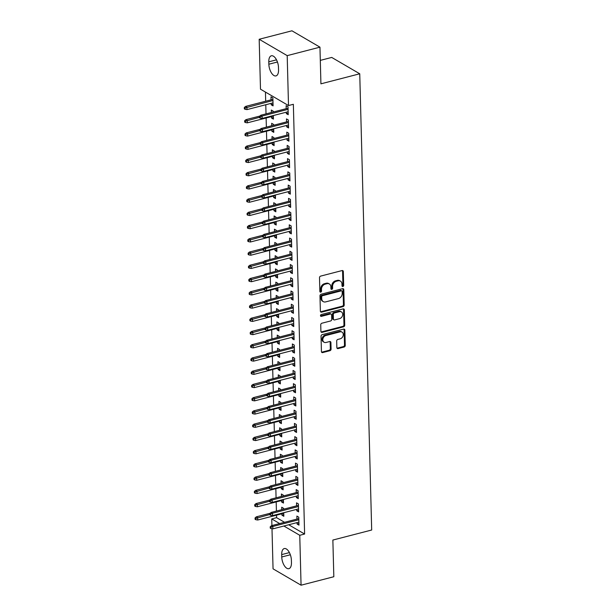 <?xml version="1.0" encoding="UTF-8"?>
<svg xmlns="http://www.w3.org/2000/svg" width="616" height="616" viewBox="0 0 616 616"><rect width="100%" height="100%" fill="white"/><g stroke="black" fill="none" stroke-linecap="round" stroke-linejoin="round"><path stroke-width="0.92" d="M342.873 286.486A0.986 0.778 120.3 0 0 343.682 285.362L343.32 271.556A1.401 1.109 120.3 0 0 342.096 270.563L320.659 276.107A1.401 1.109 120.3 0 0 319.504 277.716L319.866 291.522A0.986 0.778 120.3 0 0 321.529 291.091L321.483 289.304A4.497 3.55 120.3 0 1 325.186 284.161L326.973 283.699A4.497 3.55 120.3 0 1 329.344 283.976A4.497 3.55 120.3 0 1 330.892 286.871L330.938 288.658A0.986 0.778 120.3 0 0 332.609 288.226L332.555 286.44A4.497 3.55 120.3 0 1 336.259 281.296L338.045 280.834A4.497 3.55 120.3 0 1 340.425 281.112A4.497 3.55 120.3 0 1 341.965 284.007L342.011 285.793A0.986 0.778 120.3 0 0 342.873 286.486M342.057 286.055A0.986 0.778 120.3 0 0 342.927 284.915L342.565 271.109A1.401 1.109 120.3 0 0 342.404 270.524M319.912 291.784A0.986 0.778 120.3 0 0 320.774 290.644L320.728 288.858L321.483 289.304M330.985 288.919A0.986 0.778 120.3 0 0 331.847 287.78L331.801 285.993L332.555 286.44M336.86 347.601A1.401 1.109 120.3 0 0 338.084 348.594L344.098 347.039A1.401 1.109 120.3 0 0 345.253 345.43L344.852 330.099A1.401 1.109 120.3 0 0 343.628 329.106L322.191 334.65A1.401 1.109 120.3 0 0 321.036 336.259L321.437 351.59A1.401 1.109 120.3 0 0 322.661 352.583L329.922 350.704A1.401 1.109 120.3 0 0 331.085 349.095L330.908 342.535A1.401 1.109 120.3 0 0 329.683 341.541L326.08 342.473A3.758 2.965 120.3 0 1 324.101 342.242A3.758 2.965 120.3 0 1 322.953 338.638A3.758 2.965 120.3 0 1 325.903 335.52L340.017 331.87A3.758 2.965 120.3 0 1 341.995 332.101A3.758 2.965 120.3 0 1 343.143 335.705A3.758 2.965 120.3 0 1 340.194 338.823L337.845 339.431A1.401 1.109 120.3 0 0 336.683 341.041L336.86 347.601M288.727 524.763L304.612 534.034L293.355 104.289L288.504 105.544L260.491 89.181L259.182 39.27L287.195 55.633L288.504 105.544M304.612 534.034L299.761 535.289L301.062 585.2L273.05 568.837L271.995 528.721M259.182 39.27L291.938 30.8L319.958 47.163L320.921 83.83L359.744 73.789L371.687 530.014L332.863 540.055L333.826 576.73L301.062 585.2M319.958 47.163L287.195 55.633M343.043 306.622A1.401 1.109 120.3 0 0 344.198 305.012L343.797 289.682A1.401 1.109 120.3 0 0 342.573 288.688L321.136 294.232A1.401 1.109 120.3 0 0 319.974 295.842L320.374 311.172A1.401 1.109 120.3 0 0 321.598 312.166L343.043 306.622L342.28 306.183A1.401 1.109 120.3 0 0 343.435 304.574L343.035 289.243A1.401 1.109 120.3 0 0 342.873 288.658M344.321 309.887L344.721 325.225A1.401 1.109 120.3 0 1 343.566 326.834L322.13 332.37A1.401 1.109 120.3 0 1 320.905 331.385L320.736 324.817A1.401 1.109 120.3 0 1 321.891 323.215L330.584 320.967A1.401 1.109 120.3 0 0 331.739 319.358L331.631 315.007A1.401 1.109 120.3 0 0 330.399 314.014L321.352 316.355A0.986 0.778 120.3 0 1 321.306 314.53L343.097 308.901A1.401 1.109 120.3 0 1 344.321 309.887L343.566 309.448L343.967 324.778L344.721 325.225M359.744 73.789L331.724 57.434L320.305 60.383M296.696 509.37L296.735 510.787L298.621 511.896L298.413 503.95L296.527 502.849L296.604 505.852M283.298 495.965L283.275 495.11L281.381 494.001L281.443 496.442M281.55 500.531L281.589 501.948L283.437 501.47M283.391 499.484L283.483 503.056L281.589 501.948M296.003 482.89L296.042 484.315L297.928 485.416L297.721 477.477L295.834 476.368L295.911 479.371M282.605 469.484L282.582 468.63L280.688 467.529L280.75 469.962M280.858 474.05L280.896 475.467L282.744 474.99M282.698 473.003L282.79 476.576L280.896 475.467M295.31 456.418L295.349 457.834L297.235 458.935L297.028 450.997L295.141 449.888L295.218 452.891M281.912 443.004L281.889 442.149L279.995 441.048L280.057 443.482M280.165 447.57L280.203 448.987L282.051 448.51M281.997 446.531L282.097 450.096L280.203 448.987M294.617 429.937L294.656 431.354L296.542 432.463L296.335 424.516L294.44 423.408L294.525 426.411M281.212 416.524L281.196 415.677L279.302 414.568L279.364 417.001M279.471 421.098L279.51 422.514L281.358 422.029M281.304 420.05L281.404 423.615L279.51 422.514M293.924 403.457L293.955 404.874L295.849 405.983L295.642 398.036L293.747 396.935L293.832 399.938M280.519 390.043L280.503 389.197L278.609 388.088L278.671 390.529M278.779 394.617L278.817 396.034L280.665 395.557M280.611 393.57L280.711 397.135L278.817 396.034M293.231 376.977L293.262 378.401L295.156 379.502L294.949 371.556L293.054 370.455L293.139 373.458M279.826 363.571L279.803 362.716L277.916 361.615L277.978 364.048M278.085 368.137L278.124 369.554L279.972 369.076M279.918 367.09L280.01 370.663L278.124 369.554M292.538 350.504L292.569 351.921L294.463 353.022L294.255 345.083L292.361 343.974L292.446 346.977M279.133 337.091L279.11 336.236L277.223 335.135L277.285 337.568M277.392 341.657L277.431 343.074L279.279 342.596M279.225 340.617L279.317 344.182L277.431 343.074M291.838 324.024L291.876 325.44L293.77 326.549L293.562 318.603L291.668 317.494L291.753 320.497M278.44 310.61L278.417 309.763L276.53 308.655L276.592 311.088M276.7 315.176L276.738 316.601L278.586 316.116M278.532 314.137L278.625 317.702L276.738 316.601M291.145 297.543L291.183 298.96L293.077 300.069L292.87 292.123L290.975 291.022L291.052 294.025M277.747 284.13L277.724 283.283L275.829 282.174L275.899 284.615M276.007 288.704L276.037 290.121L277.893 289.643M277.839 287.657L277.931 291.222L276.037 290.121M290.452 271.063L290.49 272.488L292.384 273.589L292.176 265.642L290.282 264.541L290.359 267.544M277.054 257.657L277.031 256.803L275.136 255.694L275.206 258.135M275.314 262.224L275.344 263.64L277.2 263.163M277.146 261.176L277.238 264.749L275.344 263.64M289.759 244.59L289.797 246.007L291.691 247.108L291.483 239.17L289.589 238.061L289.666 241.064M276.361 231.177L276.338 230.322L274.443 229.221L274.513 231.655M274.62 235.743L274.651 237.16L276.507 236.683M276.453 234.704L276.546 238.269L274.651 237.16M289.066 218.11L289.104 219.527L290.998 220.636L290.791 212.689L288.896 211.581L288.973 214.584M275.668 204.697L275.645 203.85L273.75 202.741L273.82 205.174M273.928 209.263L273.958 210.687L275.814 210.202M275.76 208.223L275.853 211.789L273.958 210.687M288.373 191.63L288.411 193.047L290.305 194.156L290.098 186.209L288.203 185.108L288.28 188.103M274.975 178.216L274.952 177.369L273.057 176.261L273.127 178.702M273.227 182.79L273.265 184.207L275.121 183.73M275.067 181.743L275.16 185.308L273.265 184.207M287.68 165.15L287.718 166.566L289.612 167.675L289.405 159.729L287.51 158.628L287.587 161.631M274.282 151.744L274.259 150.889L272.364 149.78L272.434 152.221M272.534 156.31L272.572 157.727L274.428 157.249M274.374 155.263L274.466 158.836L272.572 157.727M286.987 138.677L287.025 140.094L288.919 141.195L288.712 133.256L286.817 132.147L286.894 135.15M273.589 125.264L273.566 124.409L271.671 123.308L271.733 125.741M271.841 129.83L271.879 131.246L273.735 130.769M273.681 128.782L273.774 132.355L271.879 131.246M286.294 112.197L286.332 113.614L288.226 114.715L288.019 106.776L286.124 105.667L286.201 108.67M271.148 103.349L271.186 104.774L273.08 105.875L272.873 97.929L270.978 96.828L271.055 99.831M276.53 515.161L276.592 517.671L284.523 522.299M265.45 92.084L265.689 101.216M265.781 104.743L266.02 113.891M266.127 117.979L266.366 127.127M266.474 131.216L266.713 140.371M266.82 144.46L267.059 153.607M267.167 157.696L267.406 166.844M267.513 170.94L267.752 180.088M267.86 184.176L268.099 193.324M268.206 197.413L268.445 206.568M268.553 210.657L268.792 219.804M268.899 223.893L269.138 233.04M269.246 237.137L269.485 246.285M269.592 250.373L269.831 259.521M269.939 263.61L270.178 272.765M270.285 276.853L270.524 286.001M270.632 290.09L270.871 299.237M270.978 303.326L271.217 312.481M271.325 316.57L271.564 325.718M271.671 329.806L271.918 338.954M272.018 343.05L272.264 352.198M272.364 356.287L272.611 365.434M272.711 369.523L272.957 378.678M273.057 382.767L273.304 391.915M273.412 396.003L273.65 405.151M273.758 409.24L273.997 418.395M274.105 422.484L274.343 431.631M274.451 435.72L274.69 444.875M274.798 448.964L275.036 458.112M275.144 462.2L275.383 471.348M275.491 475.437L275.729 484.592M275.837 488.68L276.076 497.828M276.184 501.917L276.422 511.064M273.242 112.02L273.219 111.173L271.325 110.064L271.387 112.505M271.494 116.593L271.533 118.01L273.389 117.533M273.335 115.546L273.427 119.111L271.533 118.01M286.64 125.433L286.679 126.85L288.573 127.959L288.365 120.012L286.471 118.911L286.548 121.914M273.935 138.5L273.912 137.653L272.018 136.544L272.079 138.977M272.187 143.074L272.226 144.49L274.082 144.005M274.028 142.026L274.12 145.592L272.226 144.49M287.333 151.913L287.372 153.33L289.266 154.439L289.058 146.493L287.164 145.384L287.241 148.387M274.628 164.98L274.605 164.126L272.711 163.024L272.78 165.458M272.88 169.546L272.919 170.963L274.775 170.486M274.721 168.507L274.813 172.072L272.919 170.963M288.026 178.394L288.065 179.81L289.959 180.911L289.751 172.973L287.857 171.864L287.934 174.867M275.321 191.46L275.298 190.606L273.404 189.505L273.473 191.938M273.581 196.027L273.612 197.443L275.468 196.966M275.414 194.979L275.506 198.552L273.612 197.443M288.719 204.866L288.758 206.291L290.652 207.392L290.444 199.453L288.55 198.344L288.627 201.347M276.014 217.941L275.991 217.086L274.097 215.977L274.166 218.418M274.274 222.507L274.305 223.924L276.161 223.446M276.107 221.46L276.199 225.032L274.305 223.924M289.412 231.346L289.451 232.763L291.345 233.872L291.137 225.926L289.243 224.825L289.32 227.828M276.707 244.413L276.684 243.566L274.79 242.458L274.859 244.891M274.967 248.987L274.998 250.404L276.853 249.927M276.8 247.94L276.892 251.505L274.998 250.404M290.105 257.827L290.144 259.244L292.038 260.352L291.83 252.406L289.936 251.305L290.013 254.3M277.4 270.894L277.377 270.039L275.483 268.938L275.552 271.371M275.66 275.46L275.691 276.877L277.546 276.399M277.493 274.42L277.585 277.985L275.691 276.877M290.798 284.307L290.837 285.724L292.731 286.825L292.523 278.886L290.629 277.778L290.706 280.78M278.093 297.374L278.07 296.519L276.176 295.418L276.245 297.851M276.353 301.94L276.392 303.357L278.24 302.88M278.186 300.893L278.278 304.466L276.392 303.357M291.491 310.787L291.53 312.204L293.424 313.305L293.216 305.367L291.322 304.258L291.399 307.261M278.786 323.854L278.763 323L276.877 321.891L276.938 324.332M277.046 328.42L277.085 329.837L278.933 329.36M278.879 327.373L278.971 330.946L277.085 329.837M292.192 337.26L292.223 338.677L294.117 339.786L293.909 331.839L292.015 330.738L292.1 333.741M279.479 350.327L279.456 349.48L277.57 348.371L277.631 350.812M277.739 354.901L277.778 356.317L279.625 355.84M279.572 353.853L279.664 357.419L277.778 356.317M292.885 363.74L292.916 365.157L294.81 366.266L294.602 358.32L292.708 357.218L292.793 360.214M280.172 376.807L280.149 375.952L278.263 374.851L278.324 377.285M278.432 381.373L278.471 382.798L280.319 382.313M280.265 380.334L280.365 383.899L278.471 382.798M293.578 390.221L293.609 391.637L295.503 392.739L295.295 384.8L293.401 383.691L293.486 386.694M280.865 403.288L280.85 402.433L278.956 401.332L279.017 403.765M279.125 407.854L279.163 409.27L281.012 408.793M280.958 406.806L281.058 410.379L279.163 409.27M294.271 416.701L294.302 418.118L296.196 419.219L295.988 411.28L294.094 410.171L294.179 413.174M281.558 429.768L281.543 428.913L279.649 427.804L279.71 430.245M279.818 434.334L279.856 435.751L281.704 435.273M281.651 433.287L281.751 436.86L279.856 435.751M294.964 443.173L295.002 444.59L296.889 445.699L296.681 437.753L294.795 436.652L294.872 439.655M282.259 456.24L282.236 455.393L280.342 454.285L280.403 456.726M280.511 460.814L280.55 462.231L282.397 461.754M282.351 459.767L282.444 463.332L280.55 462.231M295.657 469.654L295.695 471.071L297.582 472.179L297.374 464.233L295.488 463.132L295.565 466.127M282.952 482.721L282.929 481.874L281.035 480.765L281.096 483.198M281.204 487.287L281.243 488.711L283.09 488.226M283.044 486.247L283.137 489.812L281.243 488.711M296.35 496.134L296.388 497.551L298.275 498.66L298.067 490.713L296.18 489.605L296.257 492.608M283.645 509.201L283.622 508.346L281.728 507.245L281.789 509.678M281.897 513.767L281.935 515.184L283.784 514.707M283.737 512.728L283.83 516.293L281.935 515.184M297.043 522.614L297.081 524.031L298.976 525.132L298.768 517.194L296.874 516.085L296.95 519.088M291.453 562.639A9.155 4.42 75.5 0 1 288.896 568.676A9.155 4.42 75.5 0 1 281.758 556.98L281.697 554.6A9.155 4.42 75.5 0 1 284.253 548.563A9.155 4.42 75.5 0 1 291.391 560.26L291.453 562.639M271.918 525.563L271.741 518.926L279.664 523.554M283.876 526.018L299.761 535.289M276.592 517.671L271.741 518.926M268.792 61.831A9.155 4.42 75.5 0 1 271.348 55.794A9.155 4.42 75.5 0 1 278.486 67.491L278.548 69.877A9.155 4.42 75.5 0 1 275.991 75.907A9.155 4.42 75.5 0 1 268.853 64.218L268.792 61.831L276.507 59.837M271.186 104.774L273.042 104.289M286.332 113.614L288.18 113.136M286.679 126.85L288.527 126.372M287.025 140.094L288.873 139.616M287.372 153.33L289.22 152.853M287.718 166.566L289.566 166.089M288.065 179.81L289.92 179.333M288.411 193.047L290.267 192.569M288.758 206.291L290.613 205.806M289.104 219.527L290.96 219.05M289.451 232.763L291.306 232.286M289.797 246.007L291.653 245.53M290.144 259.244L291.999 258.766M290.49 272.488L292.346 272.002M290.837 285.724L292.692 285.247M291.183 298.96L293.039 298.483M291.53 312.204L293.385 311.719M291.876 325.44L293.732 324.963M292.223 338.677L294.078 338.199M292.569 351.921L294.425 351.443M292.916 365.157L294.771 364.68M293.262 378.401L295.118 377.916M293.609 391.637L295.464 391.16M293.955 404.874L295.811 404.396M294.302 418.118L296.157 417.64M294.656 431.354L296.504 430.877M295.002 444.59L296.85 444.113M295.349 457.834L297.197 457.357M295.695 471.071L297.543 470.593M296.042 484.315L297.89 483.83M296.388 497.551L298.236 497.073M296.735 510.787L298.583 510.31M297.081 524.031L298.929 523.554M340.425 281.112L339.662 280.665A4.497 3.55 120.3 0 0 337.291 280.388L338.045 280.834M331.801 285.993A4.497 3.55 120.3 0 1 335.504 280.85L337.291 280.388M329.344 283.976L328.59 283.529A4.497 3.55 120.3 0 0 326.21 283.252L326.973 283.699M320.728 288.858A4.497 3.55 120.3 0 1 324.424 283.714L326.21 283.252M320.536 311.758A1.401 1.109 120.3 0 0 320.844 311.727L342.28 306.183M342.165 291.545A0.986 0.778 120.3 0 0 341.31 290.844L322.491 295.711A0.986 0.778 120.3 0 0 321.683 296.843L321.729 298.721A4.497 3.55 120.3 0 0 323.277 301.617A4.497 3.55 120.3 0 0 325.648 301.894L338.515 298.567A4.497 3.55 120.3 0 0 342.211 293.424L342.165 291.545M341.826 290.906L341.072 290.467A0.986 0.778 120.3 0 0 340.548 290.405L341.31 290.844M323.277 301.617L322.514 301.178A4.497 3.55 120.3 0 1 320.975 298.283L320.921 296.396A0.986 0.778 120.3 0 1 321.729 295.272L340.548 290.405M321.067 331.97A1.401 1.109 120.3 0 0 321.375 331.932L342.812 326.388A1.401 1.109 120.3 0 0 343.967 324.778M331.146 314.098L330.392 313.66A1.401 1.109 120.3 0 0 329.645 313.567L320.597 315.908L321.352 316.355M339.608 318.634A3.758 2.965 120.3 0 0 342.558 315.507A3.758 2.965 120.3 0 0 341.41 311.912A3.758 2.965 120.3 0 0 339.424 311.681L334.45 312.966A1.401 1.109 120.3 0 0 333.295 314.576L333.41 318.926A1.401 1.109 120.3 0 0 334.634 319.92L339.608 318.634M341.41 311.912L340.656 311.473A3.758 2.965 120.3 0 0 338.669 311.234L339.424 311.681M333.895 319.827L333.133 319.388A1.401 1.109 120.3 0 1 332.655 318.48L332.54 314.129A1.401 1.109 120.3 0 1 333.695 312.52L338.669 311.234M343.566 309.448A1.401 1.109 120.3 0 0 343.405 308.862M341.995 332.101L341.241 331.662A3.758 2.965 120.3 0 0 339.254 331.431L340.017 331.87M324.101 342.242L323.338 341.795A3.758 2.965 120.3 0 1 322.191 338.199A3.758 2.965 120.3 0 1 325.14 335.081L339.254 331.431M321.598 352.175A1.401 1.109 120.3 0 0 321.906 352.136L329.167 350.258A1.401 1.109 120.3 0 0 330.322 348.656L330.153 342.088A1.401 1.109 120.3 0 0 329.991 341.503M337.021 348.186A1.401 1.109 120.3 0 0 337.329 348.148L343.343 346.592A1.401 1.109 120.3 0 0 344.498 344.991L344.098 329.652A1.401 1.109 120.3 0 0 343.936 329.067M244.313 107.531L244.344 108.855L245.099 109.301L245.068 107.977L244.313 107.531L245.568 106.422L246.931 107.215L246.993 109.602L273.004 102.872M245.068 107.977L272.942 100.493M245.568 106.422L272.911 99.353M246.993 109.602L245.099 109.301M288.057 108.193L260.714 115.261L262.077 116.062L288.08 109.332M260.214 116.817L259.452 116.378L259.49 117.702L260.245 118.141L260.214 116.817L262.077 116.062L262.139 118.441L288.149 111.719M260.714 115.261L259.452 116.378M260.245 118.141L262.139 118.441M244.66 120.775L244.691 122.099L245.445 122.538L245.414 121.213L244.66 120.775L245.915 119.658L247.278 120.451L247.339 122.838L273.35 116.116M245.414 121.213L259.482 117.302M245.915 119.658L259.806 116.07M247.339 122.838L245.445 122.538M245.006 134.011L245.037 135.335L245.792 135.782L245.761 134.457L245.006 134.011L246.261 132.902L247.624 133.695L247.686 136.074L273.697 129.352M245.761 134.457L259.829 130.538M246.261 132.902L260.152 129.306M247.686 136.074L245.792 135.782M288.404 121.429L261.061 128.505L262.424 129.298L288.427 122.576M260.56 130.061L259.798 129.614L259.837 130.939L260.591 131.385L260.56 130.061L262.424 129.298L262.485 131.678L288.496 124.956M261.061 128.505L259.798 129.614M260.591 131.385L262.485 131.678M288.75 134.673L261.407 141.742L262.77 142.535L288.781 135.813M260.907 143.297L260.145 142.858L260.183 144.183L260.938 144.621L260.907 143.297L262.77 142.535L262.832 144.922L288.842 138.192M261.407 141.742L260.145 142.858M260.938 144.621L262.832 144.922M245.353 147.255L245.384 148.579L246.146 149.018L246.107 147.694L245.353 147.255L246.608 146.138L247.971 146.931L248.032 149.318L274.043 142.589M246.107 147.694L260.175 143.782M246.608 146.138L260.499 142.55M248.032 149.318L246.146 149.018M245.699 160.491L245.73 161.816L246.492 162.254L246.454 160.93L245.699 160.491L246.954 159.375L248.317 160.175L248.387 162.555L274.389 155.833M246.454 160.93L260.522 157.018M246.954 159.375L260.845 155.786M248.387 162.555L246.492 162.254M289.096 147.909L261.754 154.978L263.117 155.779L289.127 149.049M261.253 156.533L260.491 156.094L260.53 157.419L261.284 157.858L261.253 156.533L263.117 155.779L263.178 158.158L289.189 151.436M261.754 154.978L260.491 156.094M261.284 157.858L263.178 158.158M289.443 161.153L262.1 168.222L263.463 169.015L289.474 162.293M261.6 169.777L260.838 169.331L260.876 170.655L261.631 171.102L261.6 169.777L263.463 169.015L263.525 171.402L289.535 164.672M262.1 168.222L260.838 169.331M261.631 171.102L263.525 171.402M246.046 173.727L246.077 175.052L246.839 175.498L246.8 174.174L246.046 173.727L247.301 172.619L248.664 173.412L248.733 175.791L274.736 169.069M246.8 174.174L260.868 170.255M247.301 172.619L261.192 169.023M248.733 175.791L246.839 175.498M289.79 174.39L262.447 181.458L263.81 182.251L289.82 175.529M261.946 183.014L261.192 182.575L261.223 183.899L261.977 184.338L261.946 183.014L263.81 182.251L263.871 184.638L289.882 177.916M262.447 181.458L261.192 182.575M261.977 184.338L263.871 184.638M246.392 186.971L246.423 188.296L247.185 188.735L247.147 187.41L246.392 186.971L247.647 185.855L249.01 186.648L249.08 189.035L275.082 182.305M247.147 187.41L261.215 183.499M247.647 185.855L261.538 182.267M249.08 189.035L247.185 188.735M290.136 187.626L262.793 194.695L264.156 195.495L290.167 188.766M262.293 196.258L261.538 195.811L261.569 197.135L262.324 197.582L262.293 196.258L264.156 195.495L264.218 197.875L290.228 191.153M262.793 194.695L261.538 195.811M262.324 197.582L264.218 197.875M246.739 200.208L246.77 201.532L247.532 201.971L247.493 200.654L246.739 200.208L247.994 199.091L249.357 199.892L249.426 202.271L275.429 195.549M247.493 200.654L261.561 196.735M247.994 199.091L261.885 195.503M249.426 202.271L247.532 201.971M247.085 213.452L247.116 214.768L247.878 215.215L247.84 213.891L247.085 213.452L248.348 212.335L249.711 213.128L249.773 215.515L275.775 208.785M247.84 213.891L261.908 209.971M248.348 212.335L262.231 208.739M249.773 215.515L247.878 215.215M247.432 226.688L247.463 228.012L248.225 228.451L248.186 227.127L247.432 226.688L248.695 225.571L250.058 226.372L250.119 228.752L276.122 222.03M248.186 227.127L262.254 223.215M248.695 225.571L262.578 221.983M250.119 228.752L248.225 228.451M247.778 239.924L247.809 241.249L248.571 241.695L248.533 240.371L247.778 239.924L249.041 238.815L250.404 239.609L250.466 241.988L276.469 235.266M248.533 240.371L262.601 236.452M249.041 238.815L262.924 235.22M250.466 241.988L248.571 241.695M248.125 253.168L248.156 254.493L248.918 254.932L248.879 253.607L248.125 253.168L249.388 252.052L250.75 252.845L250.812 255.232L276.815 248.502M248.879 253.607L262.947 249.696M249.388 252.052L263.271 248.464M250.812 255.232L248.918 254.932M248.471 266.405L248.502 267.729L249.264 268.168L249.226 266.844L248.471 266.405L249.734 265.288L251.097 266.089L251.159 268.468L277.161 261.746M249.226 266.844L263.294 262.932M249.734 265.288L263.617 261.7M251.159 268.468L249.264 268.168M248.818 279.641L248.849 280.965L249.611 281.412L249.572 280.088L248.818 279.641L250.081 278.532L251.444 279.325L251.505 281.712L277.508 274.982M249.572 280.088L263.64 276.168M250.081 278.532L263.964 274.936M251.505 281.712L249.611 281.412M249.164 292.885L249.195 294.209L249.957 294.648L249.919 293.324L249.164 292.885L250.427 291.768L251.79 292.562L251.852 294.949L277.855 288.226M249.919 293.324L263.987 289.412M250.427 291.768L264.31 288.18M251.852 294.949L249.957 294.648M249.511 306.121L249.542 307.446L250.304 307.892L250.265 306.568L249.511 306.121L250.774 305.005L252.136 305.805L252.198 308.185L278.201 301.463M250.265 306.568L264.333 302.649M250.774 305.005L264.657 301.416M252.198 308.185L250.304 307.892M290.483 200.87L263.14 207.939L264.503 208.732L290.513 202.01M262.639 209.494L261.885 209.055L261.916 210.372L262.67 210.818L262.639 209.494L264.503 208.732L264.564 211.119L290.575 204.389M263.14 207.939L261.885 209.055M262.67 210.818L264.564 211.119M290.829 214.106L263.486 221.175L264.849 221.976L290.86 215.246M262.986 222.73L262.231 222.291L262.262 223.616L263.017 224.055L262.986 222.73L264.849 221.976L264.911 224.355L290.921 217.633M263.486 221.175L262.231 222.291M263.017 224.055L264.911 224.355M291.175 227.343L263.833 234.419L265.196 235.212L291.206 228.49M263.332 235.974L262.578 235.528L262.608 236.852L263.363 237.299L263.332 235.974L265.196 235.212L265.257 237.591L291.268 230.869M263.833 234.419L262.578 235.528M263.363 237.299L265.257 237.591M291.522 240.587L264.179 247.655L265.542 248.448L291.553 241.726M263.679 249.21L262.924 248.772L262.955 250.096L263.71 250.535L263.679 249.21L265.542 248.448L265.604 250.835L291.614 244.105M264.179 247.655L262.924 248.772M263.71 250.535L265.604 250.835M291.869 253.823L264.526 260.891L265.889 261.692L291.899 254.962M264.025 262.447L263.271 262.008L263.301 263.332L264.056 263.771L264.025 262.447L265.889 261.692L265.95 264.072L291.961 257.349M264.526 260.891L263.271 262.008M264.056 263.771L265.95 264.072M292.215 267.067L264.872 274.135L266.235 274.929L292.246 268.206M264.372 275.691L263.617 275.244L263.648 276.569L264.41 277.015L264.372 275.691L266.235 274.929L266.297 277.315L292.307 270.586M264.872 274.135L263.617 275.244M264.41 277.015L266.297 277.315M292.562 280.303L265.219 287.372L266.582 288.165L292.592 281.443M264.718 288.927L263.964 288.488L263.995 289.813L264.757 290.252L264.718 288.927L266.582 288.165L266.651 290.552L292.654 283.83M265.219 287.372L263.964 288.488M264.757 290.252L266.651 290.552M292.908 293.539L265.565 300.608L266.928 301.409L292.939 294.679M265.065 302.171L264.31 301.725L264.341 303.049L265.103 303.495L265.065 302.171L266.928 301.409L266.998 303.788L293 297.066M265.565 300.608L264.31 301.725M265.103 303.495L266.998 303.788M293.255 306.783L265.912 313.852L267.275 314.645L293.285 307.923M265.411 315.407L264.657 314.969L264.688 316.293L265.45 316.732L265.411 315.407L267.275 314.645L267.344 317.032L293.347 310.302M265.912 313.852L264.657 314.969M265.45 316.732L267.344 317.032M249.857 319.365L249.888 320.682L250.65 321.129L250.612 319.804L249.857 319.365L251.12 318.249L252.483 319.042L252.545 321.429L278.548 314.699M250.612 319.804L264.68 315.892M251.12 318.249L265.003 314.653M252.545 321.429L250.65 321.129M293.601 320.02L266.258 327.088L267.621 327.889L293.632 321.159M265.758 328.644L265.003 328.205L265.034 329.529L265.796 329.968L265.758 328.644L267.621 327.889L267.69 330.268L293.693 323.546M266.258 327.088L265.003 328.205M265.796 329.968L267.69 330.268M250.204 332.601L250.242 333.926L250.997 334.365L250.958 333.04L250.204 332.601L251.467 331.485L252.83 332.286L252.891 334.665L278.894 327.943M250.958 333.04L265.026 329.129M251.467 331.485L265.35 327.897M252.891 334.665L250.997 334.365M293.947 333.256L266.605 340.332L267.975 341.125L293.978 334.403M266.104 341.888L265.35 341.441L265.38 342.765L266.143 343.212L266.104 341.888L267.975 341.125L268.037 343.505L294.04 336.783M266.605 340.332L265.35 341.441M266.143 343.212L268.037 343.505M250.55 345.838L250.589 347.162L251.343 347.609L251.305 346.284L250.55 345.838L251.813 344.729L253.176 345.522L253.238 347.901L279.24 341.179M251.305 346.284L265.373 342.365M251.813 344.729L265.696 341.133M253.238 347.901L251.343 347.609M294.294 346.5L266.959 353.569L268.322 354.362L294.325 347.64M266.451 355.124L265.696 354.685L265.727 356.01L266.489 356.448L266.451 355.124L268.322 354.362L268.384 356.749L294.386 350.019M266.959 353.569L265.696 354.685M266.489 356.448L268.384 356.749M250.897 359.082L250.935 360.406L251.69 360.845L251.651 359.521L250.897 359.082L252.16 357.965L253.523 358.758L253.584 361.145L279.587 354.416M251.651 359.521L265.719 355.609M252.16 357.965L266.043 354.377M253.584 361.145L251.69 360.845M294.64 359.736L267.305 366.805L268.668 367.606L294.671 360.876M266.797 368.368L266.043 367.921L266.074 369.246L266.836 369.685L266.797 368.368L268.668 367.606L268.73 369.985L294.733 363.263M267.305 366.805L266.043 367.921M266.836 369.685L268.73 369.985M251.243 372.318L251.282 373.642L252.036 374.081L251.998 372.765L251.243 372.318L252.506 371.202L253.869 372.002L253.931 374.382L279.934 367.66M251.998 372.765L266.066 368.845M252.506 371.202L266.389 367.613M253.931 374.382L252.036 374.081M294.987 372.98L267.652 380.049L269.015 380.842L295.018 374.12M267.144 381.604L266.389 381.158L266.42 382.482L267.182 382.929L267.144 381.604L269.015 380.842L269.077 383.229L295.079 376.499M267.652 380.049L266.389 381.158M267.182 382.929L269.077 383.229M251.59 385.554L251.628 386.879L252.383 387.325L252.344 386.001L251.59 385.554L252.853 384.446L254.215 385.239L254.277 387.626L280.28 380.896M252.344 386.001L266.412 382.082M252.853 384.446L266.736 380.85M254.277 387.626L252.383 387.325M295.334 386.217L267.999 393.285L269.361 394.086L295.364 387.356M267.49 394.841L266.736 394.402L266.767 395.726L267.529 396.165L267.49 394.841L269.361 394.086L269.423 396.465L295.426 389.743M267.999 393.285L266.736 394.402M267.529 396.165L269.423 396.465M251.936 398.798L251.975 400.123L252.729 400.562L252.691 399.237L251.936 398.798L253.199 397.682L254.562 398.475L254.624 400.862L280.627 394.14M252.691 399.237L266.759 395.326M253.199 397.682L267.082 394.094M254.624 400.862L252.729 400.562M295.68 399.453L268.345 406.529L269.708 407.322L295.711 400.6M267.837 408.085L267.082 407.638L267.113 408.962L267.875 409.409L267.837 408.085L269.708 407.322L269.77 409.702L295.772 402.98M268.345 406.529L267.082 407.638M267.875 409.409L269.77 409.702M252.283 412.035L252.321 413.359L253.076 413.806L253.037 412.481L252.283 412.035L253.546 410.926L254.909 411.719L254.97 414.098L280.973 407.376M253.037 412.481L267.105 408.562M253.546 410.926L267.429 407.33M254.97 414.098L253.076 413.806M296.026 412.697L268.692 419.765L270.054 420.559L296.057 413.837M268.183 421.321L267.429 420.882L267.46 422.206L268.222 422.645L268.183 421.321L270.054 420.559L270.116 422.946L296.119 416.216M268.692 419.765L267.429 420.882M268.222 422.645L270.116 422.946M252.629 425.279L252.668 426.603L253.422 427.042L253.392 425.718L252.629 425.279L253.892 424.162L255.255 424.955L255.317 427.342L281.32 420.613M253.392 425.718L267.452 421.806M253.892 424.162L267.775 420.574M255.317 427.342L253.422 427.042M296.373 425.933L269.038 433.002L270.401 433.803L296.404 427.073M268.53 434.557L267.775 434.118L267.806 435.443L268.568 435.882L268.53 434.557L270.401 433.803L270.463 436.182L296.465 429.46M269.038 433.002L267.775 434.118M268.568 435.882L270.463 436.182M252.976 438.515L253.014 439.839L253.769 440.278L253.738 438.954L252.976 438.515L254.239 437.398L255.601 438.199L255.663 440.579L281.666 433.857M253.738 438.954L267.798 435.042M254.239 437.398L268.122 433.81M255.663 440.579L253.769 440.278M296.72 439.177L269.385 446.246L270.747 447.039L296.75 440.317M268.876 447.801L268.122 447.355L268.153 448.679L268.915 449.126L268.876 447.801L270.747 447.039L270.809 449.426L296.812 442.696M269.385 446.246L268.122 447.355M268.915 449.126L270.809 449.426M253.322 451.751L253.361 453.076L254.115 453.522L254.085 452.198L253.322 451.751L254.585 450.642L255.948 451.436L256.01 453.823L282.012 447.093M254.085 452.198L268.145 448.279M254.585 450.642L268.468 447.047M256.01 453.823L254.115 453.522M297.066 452.413L269.731 459.482L271.094 460.275L297.097 453.553M269.223 461.038L268.468 460.599L268.507 461.923L269.261 462.362L269.223 461.038L271.094 460.275L271.155 462.662L297.158 455.94M269.731 459.482L268.468 460.599M269.261 462.362L271.155 462.662M253.669 464.995L253.707 466.32L254.462 466.759L254.431 465.434L253.669 464.995L254.932 463.879L256.295 464.672L256.356 467.059L282.359 460.337M254.431 465.434L268.491 461.523M254.932 463.879L268.815 460.291M256.356 467.059L254.462 466.759M297.413 465.65L270.077 472.718L271.44 473.519L297.443 466.789M269.569 474.282L268.815 473.835L268.853 475.159L269.608 475.606L269.569 474.282L271.44 473.519L271.502 475.898L297.505 469.176M270.077 472.718L268.815 473.835M269.608 475.606L271.502 475.898M254.015 478.232L254.054 479.556L254.808 479.995L254.778 478.678L254.015 478.232L255.278 477.115L256.641 477.916L256.703 480.295L282.705 473.573M254.778 478.678L268.838 474.759M255.278 477.115L269.161 473.527M256.703 480.295L254.808 479.995M297.759 478.894L270.424 485.962L271.787 486.755L297.79 480.033M269.916 487.518L269.161 487.079L269.2 488.396L269.954 488.842L269.916 487.518L271.787 486.755L271.849 489.142L297.851 482.413M270.424 485.962L269.161 487.079M269.954 488.842L271.849 489.142M254.362 491.476L254.4 492.792L255.155 493.239L255.124 491.915L254.362 491.476L255.625 490.359L256.988 491.152L257.049 493.539L283.052 486.809M255.124 491.915L269.184 487.995M255.625 490.359L269.508 486.763M257.049 493.539L255.155 493.239M298.106 492.13L270.77 499.199L272.133 500L298.136 493.27M270.262 500.754L269.508 500.315L269.546 501.64L270.301 502.078L270.262 500.754L272.133 500L272.195 502.379L298.198 495.657M270.77 499.199L269.508 500.315M270.301 502.078L272.195 502.379M254.708 504.712L254.747 506.036L255.501 506.475L255.471 505.151L254.708 504.712L255.971 503.595L257.334 504.396L257.396 506.776L283.406 500.053M255.471 505.151L269.531 501.239M255.971 503.595L269.854 500.007M257.396 506.776L255.501 506.475M298.452 505.366L271.117 512.443L272.48 513.236L298.483 506.514M270.609 513.998L269.854 513.552L269.893 514.876L270.647 515.322L270.609 513.998L272.48 513.236L272.541 515.615L298.544 508.893M271.117 512.443L269.854 513.552M270.647 515.322L272.541 515.615M255.055 517.948L255.093 519.273L255.848 519.719L255.817 518.395L255.055 517.948L256.318 516.839L257.68 517.633L257.742 520.012L283.753 513.29M255.817 518.395L269.877 514.476M256.318 516.839L270.201 513.243M257.742 520.012L255.848 519.719M298.798 518.61L271.464 525.679L272.826 526.472L298.829 519.75M270.955 527.234L270.201 526.795L270.239 528.12L270.994 528.559L270.955 527.234L272.826 526.472L272.888 528.859L298.891 522.129M271.464 525.679L270.201 526.795M270.994 528.559L272.888 528.859M342.927 284.915L343.682 285.362M320.774 290.644L321.529 291.091M331.847 287.78L332.609 288.226M335.504 280.85L336.259 281.296M324.424 283.714L325.186 284.161M342.565 271.109L343.32 271.556M320.844 311.727L321.598 312.166M343.035 289.243L343.797 289.682M343.435 304.574L344.198 305.012M321.729 295.272L322.491 295.711M320.921 296.396L321.683 296.843M320.975 298.283L321.729 298.721M342.812 326.388L343.566 326.834M321.375 331.932L322.13 332.37M329.645 313.567L330.399 314.014M333.695 312.52L334.45 312.966M332.54 314.129L333.295 314.576M332.655 318.48L333.41 318.926M325.14 335.081L325.903 335.52M330.153 342.088L330.908 342.535M330.322 348.656L331.085 349.095M329.167 350.258L329.922 350.704M321.906 352.136L322.661 352.583M344.098 329.652L344.852 330.099M344.498 344.991L345.253 345.43M343.343 346.592L344.098 347.039M337.329 348.148L338.084 348.594M268.853 64.218L277.439 61.993M281.758 556.98L290.344 554.762M281.697 554.6L289.412 552.606"/></g></svg>
